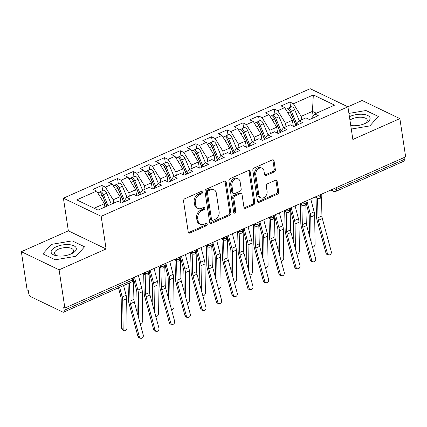 <?xml version="1.0" encoding="UTF-8"?>
<svg xmlns="http://www.w3.org/2000/svg" width="427" height="427" viewBox="0 0 427 427"><rect width="100%" height="100%" fill="white"/><g stroke="black" fill="none" stroke-linecap="round" stroke-linejoin="round"><path stroke-width="0.64" d="M202.425 192.198A1.345 1.025 115.7 0 0 201.934 191.461A1.345 1.025 115.7 0 0 201.17 191.477L184.827 198.726A1.921 1.462 115.7 0 0 183.551 201.122L188.216 231.968A1.921 1.462 115.7 0 0 188.921 233.019A1.921 1.462 115.7 0 0 190.01 232.998L206.353 225.75A1.345 1.025 115.7 0 0 207.244 224.074A1.345 1.025 115.7 0 0 206.753 223.337A1.345 1.025 115.7 0 0 205.99 223.348L203.876 224.287A6.149 4.681 115.7 0 1 200.38 224.346A6.149 4.681 115.7 0 1 198.123 220.989L197.733 218.416A6.149 4.681 115.7 0 1 201.827 210.751L203.941 209.812A1.345 1.025 115.7 0 0 204.837 208.136A1.345 1.025 115.7 0 0 204.341 207.399A1.345 1.025 115.7 0 0 203.578 207.415L201.464 208.349A6.149 4.681 115.7 0 1 197.973 208.413A6.149 4.681 115.7 0 1 195.715 205.051L195.326 202.483A6.149 4.681 115.7 0 1 199.414 194.813L201.533 193.874A1.345 1.025 115.7 0 0 202.425 192.198M197.973 208.413L196.831 207.864A6.149 4.681 115.7 0 1 194.568 204.501L194.184 201.934A6.149 4.681 115.7 0 1 198.272 194.264L200.386 193.324A1.345 1.025 115.7 0 0 201.282 191.648A1.345 1.025 115.7 0 0 201.234 191.451M188.43 232.571A1.921 1.462 115.7 0 0 188.867 232.448L205.206 225.2A1.345 1.025 115.7 0 0 206.102 223.524A1.345 1.025 115.7 0 0 206.054 223.321M200.38 224.346L199.238 223.796A6.149 4.681 115.7 0 1 196.98 220.439L196.591 217.866A6.149 4.681 115.7 0 1 200.685 210.201L202.798 209.262A1.345 1.025 115.7 0 0 203.695 207.586A1.345 1.025 115.7 0 0 203.647 207.383M274.086 172.017A1.921 1.462 115.7 0 0 275.362 169.62L274.054 160.963A1.921 1.462 115.7 0 0 273.349 159.917A1.921 1.462 115.7 0 0 272.255 159.933L254.108 167.987A1.921 1.462 115.7 0 0 252.832 170.384L257.497 201.229A1.921 1.462 115.7 0 0 258.202 202.275A1.921 1.462 115.7 0 0 259.296 202.259L277.438 194.205A1.921 1.462 115.7 0 0 278.719 191.808L277.139 181.358A1.921 1.462 115.7 0 0 276.434 180.306A1.921 1.462 115.7 0 0 275.34 180.327L267.574 183.77A1.921 1.462 115.7 0 0 266.299 186.167L267.078 191.349A5.14 3.912 115.7 0 1 265.279 196.617A5.14 3.912 115.7 0 1 260.742 197.813A5.14 3.912 115.7 0 1 258.853 195L255.784 174.696A5.14 3.912 115.7 0 1 257.582 169.434A5.14 3.912 115.7 0 1 262.119 168.238A5.14 3.912 115.7 0 1 264.009 171.046L264.521 174.429A1.921 1.462 115.7 0 0 265.226 175.481A1.921 1.462 115.7 0 0 266.32 175.46L274.086 172.017L272.938 171.467A1.921 1.462 115.7 0 0 274.219 169.071L272.912 160.413A1.921 1.462 115.7 0 0 272.693 159.81M59.097 269.821L106.099 248.962L68.352 230.836L21.35 251.695L59.097 269.821L64.877 308.054L63.735 307.504L64.157 310.296L132.664 279.898L132.391 278.1M106.099 248.962L101.162 216.318L347.925 106.825L352.862 139.474L399.869 118.615L405.65 156.853L64.877 308.054M226.225 182.185A1.921 1.462 115.7 0 0 225.52 181.139A1.921 1.462 115.7 0 0 224.431 181.155L206.284 189.209A1.921 1.462 115.7 0 0 205.003 191.606L209.668 222.451A1.921 1.462 115.7 0 0 210.372 223.497A1.921 1.462 115.7 0 0 211.466 223.481L229.614 215.427A1.921 1.462 115.7 0 0 230.89 213.03L226.225 182.185L225.082 181.635A1.921 1.462 115.7 0 0 224.864 181.032M230.196 178.598L248.343 170.544A1.921 1.462 115.7 0 1 249.432 170.528A1.921 1.462 115.7 0 1 250.142 171.574L254.807 202.419A1.921 1.462 115.7 0 1 253.526 204.816L245.76 208.264A1.921 1.462 115.7 0 1 244.671 208.28A1.921 1.462 115.7 0 1 243.961 207.234L242.072 194.723A1.921 1.462 115.7 0 0 241.367 193.671A1.921 1.462 115.7 0 0 240.273 193.693L235.122 195.977A1.921 1.462 115.7 0 0 233.841 198.374L235.811 211.397A1.345 1.025 115.7 0 1 235.341 212.774A1.345 1.025 115.7 0 1 234.156 213.089A1.345 1.025 115.7 0 1 233.66 212.352L228.92 180.995A1.921 1.462 115.7 0 1 230.196 178.598M101.162 216.318L63.415 198.192L310.183 88.699L347.925 106.825M102.64 190.565L101.872 185.462L93.097 189.358L96.641 191.061L76.743 199.889L98.018 210.105L117.916 201.277L121.46 202.98L130.235 199.083L126.691 197.381L133.582 194.322L137.131 196.025L145.906 192.134L142.356 190.431L149.253 187.373L152.797 189.076L161.571 185.179L158.027 183.477L164.918 180.418L168.462 182.121L177.237 178.23L173.693 176.527L180.589 173.469L184.133 175.171L192.908 171.28L189.358 169.572L196.255 166.514L199.799 168.217L208.573 164.326L205.029 162.623L211.92 159.565L215.47 161.267L224.244 157.376L220.695 155.674L227.591 152.615L231.135 154.318L239.91 150.421L236.366 148.719L243.257 145.66L246.801 147.363L255.576 143.472L252.031 141.769L258.927 138.711L262.472 140.414L271.246 136.517L267.697 134.815L274.593 131.756L278.137 133.459L286.912 129.568L283.368 127.865L290.259 124.807L293.808 126.509L302.583 122.613L299.033 120.91L305.929 117.852L309.474 119.555L318.248 115.664L314.704 113.961L311.128 118.823M101.872 185.462L105.416 187.165L112.306 184.106L120.051 196.73L120.958 202.74M118.306 183.61L117.537 178.513L108.762 182.404L112.306 184.106M117.537 178.513L121.081 180.215L127.977 177.157L135.722 189.78L136.629 195.785M133.977 176.661L133.203 171.558L124.433 175.454L127.977 177.157M133.203 171.558L136.752 173.261L143.643 170.202L151.388 182.825L152.295 188.835M149.642 169.706L148.874 164.608L140.099 168.5L143.643 170.202M148.874 164.608L152.418 166.311L159.314 163.253L167.053 175.876L167.966 181.881M165.313 162.756L164.539 157.654L155.764 161.55L159.314 163.253M164.539 157.654L168.083 159.356L174.979 156.298L182.724 168.921L183.631 174.931M180.979 155.807L180.21 150.704L171.435 154.595L174.979 156.298M180.21 150.704L183.754 152.407L190.645 149.349L198.39 161.972L199.297 167.976M196.644 148.852L195.876 143.755L187.101 147.646L190.645 149.349M195.876 143.755L199.42 145.458L206.316 142.394L214.06 155.017L214.968 161.027M212.315 141.903L211.541 136.8L202.772 140.691L206.316 142.394M211.541 136.8L215.091 138.503L221.981 135.444L229.726 148.068L230.633 154.072M227.981 134.948L227.212 129.851L218.437 133.742L221.981 135.444M227.212 129.851L230.756 131.553L237.652 128.495L245.392 141.113L246.304 147.123M243.652 127.999L242.878 122.896L234.103 126.792L237.652 128.495M242.878 122.896L246.422 124.599L253.318 121.54L261.062 134.163L261.97 140.173M259.317 121.044L258.548 115.947L249.774 119.838L253.318 121.54M258.548 115.947L262.093 117.649L268.983 114.591L276.728 127.214L277.635 133.219M274.983 114.094L274.214 108.992L265.439 112.888L268.983 114.591M274.214 108.992L277.758 110.694L284.654 107.636L292.399 120.259L293.306 126.269M290.654 107.14L289.88 102.042L281.11 105.933L284.654 107.636M289.88 102.042L293.429 103.745L313.327 94.917L334.603 105.133L314.704 113.961M299.033 120.91L295.457 125.773M313.162 116.059L312.452 111.362L301.168 116.368L301.681 119.736M293.429 103.745L301.168 116.368M316.343 113.23L312.452 111.362L313.327 94.917M283.368 127.865L279.792 132.728M292.399 120.259L285.503 123.318L286.01 126.691M277.758 110.694L285.503 123.318M267.697 134.815L264.126 139.677M276.728 127.214L269.837 130.272L270.344 133.64M262.093 117.649L269.837 130.272M252.031 141.769L248.455 146.632M261.062 134.163L254.166 137.222L254.679 140.595M246.422 124.599L254.166 137.222M236.366 148.719L232.79 153.581M245.392 141.113L238.501 144.177L239.008 147.545M230.756 131.553L238.501 144.177M220.695 155.674L217.119 160.536M229.726 148.068L222.83 151.126L223.342 154.499M215.091 138.503L222.83 151.126M205.029 162.623L201.453 167.485M214.06 155.017L207.164 158.075L207.671 161.449M199.42 145.458L207.164 158.075M189.358 169.572L185.788 174.435M198.39 161.972L191.499 165.03L192.006 168.403M183.754 152.407L191.499 165.03M173.693 176.527L170.117 181.39M182.724 168.921L175.828 171.98L176.34 175.353M168.083 159.356L175.828 171.98M158.027 183.477L154.451 188.339M167.053 175.876L160.162 178.934L160.669 182.302M152.418 166.311L160.162 178.934M142.356 190.431L138.78 195.294M151.388 182.825L144.491 185.884L145.004 189.257M136.752 173.261L144.491 185.884M126.691 197.381L123.115 202.243M135.722 189.78L128.826 192.839L129.338 196.207M121.081 180.215L128.826 192.839M21.35 251.695L27.131 289.928L28.278 290.477L28.7 293.269A2.936 1.42 -113.9 0 0 30.808 296.712L62.838 312.094A2.936 1.42 -113.9 0 0 63.634 312.158A2.936 1.42 -113.9 0 0 64.157 310.296M120.051 196.73L113.16 199.788L113.667 203.161M105.416 187.165L113.16 199.788M404.657 157.291L404.929 159.095A2.936 1.42 66.1 0 1 404.406 160.952L335.9 191.349A2.936 1.42 66.1 0 0 336.423 189.492L404.929 159.095M399.869 118.615L362.123 100.494L347.888 106.809M68.352 230.836L63.415 198.192M72.2 240.865L51.373 244.399L42.903 253.862L55.248 259.792L76.075 256.259L84.546 246.795L72.2 240.865L84.546 246.795L76.075 256.259L55.248 259.792L42.903 253.862L51.373 244.399L72.2 240.865M365.966 110.518L348.923 113.411L365.966 110.518L378.317 116.448L365.966 110.518M369.841 125.912L378.317 116.448L369.841 125.912L351.288 129.061L369.841 125.912M96.641 191.061L104.385 203.684L104.893 207.052M104.385 203.684L94.121 208.232M148.137 271.113L148.409 272.912A2.936 1.42 66.1 0 1 147.907 274.764A2.936 1.42 66.1 0 1 147.886 274.774A2.936 2.936 0 0 1 145.42 274.737A2.936 2.236 115.7 0 1 144.342 273.131L144.294 272.816M163.803 264.158L164.075 265.962A2.936 1.42 66.1 0 1 163.578 267.809A2.936 1.42 66.1 0 1 163.552 267.82A2.936 2.936 0 0 1 161.091 267.782A2.936 2.236 115.7 0 1 160.013 266.181L159.965 265.861M179.473 257.209L179.746 259.008A2.936 1.42 66.1 0 1 179.244 260.86A2.936 1.42 66.1 0 1 179.223 260.87A2.936 2.936 0 0 1 176.757 260.833A2.936 2.236 115.7 0 1 175.678 259.226L175.63 258.911M195.139 250.254L195.411 252.058A2.936 1.42 66.1 0 1 194.909 253.905A2.936 1.42 66.1 0 1 194.888 253.921A2.936 2.936 0 0 1 192.428 253.884A2.936 2.236 115.7 0 1 191.344 252.277L191.296 251.962M210.81 243.305L211.082 245.109A2.936 1.42 66.1 0 1 210.58 246.955A2.936 1.42 66.1 0 1 210.554 246.966A2.936 2.936 0 0 1 208.093 246.929A2.936 2.236 115.7 0 1 207.015 245.328L206.967 245.007M226.475 236.35L226.748 238.154A2.936 1.42 66.1 0 1 226.246 240.006A2.936 1.42 66.1 0 1 226.225 240.017A2.936 2.936 0 0 1 223.759 239.979A2.936 2.236 115.7 0 1 222.68 238.373L222.632 238.058M242.141 229.4L242.413 231.204A2.936 1.42 66.1 0 1 241.917 233.051A2.936 1.42 66.1 0 1 241.89 233.062A2.936 2.936 0 0 1 239.43 233.025A2.936 2.236 115.7 0 1 238.351 231.423L238.303 231.103M257.812 222.446L258.084 224.25A2.936 1.42 66.1 0 1 257.582 226.102A2.936 1.42 66.1 0 1 257.561 226.113A2.936 2.936 0 0 1 255.095 226.075A2.936 2.236 115.7 0 1 254.017 224.469L253.969 224.154M273.477 215.496L273.75 217.3A2.936 1.42 66.1 0 1 273.248 219.147A2.936 1.42 66.1 0 1 273.227 219.158A2.936 2.936 0 0 1 270.766 219.12A2.936 2.236 115.7 0 1 269.683 217.519L269.634 217.199M289.148 208.541L289.421 210.346A2.936 1.42 66.1 0 1 288.919 212.198A2.936 1.42 66.1 0 1 288.892 212.208A2.936 2.936 0 0 1 286.432 212.171A2.936 2.236 115.7 0 1 285.353 210.564L285.305 210.249M304.814 201.592L305.086 203.396A2.936 1.42 66.1 0 1 304.584 205.243A2.936 1.42 66.1 0 1 304.563 205.254A2.936 2.936 0 0 1 302.097 205.216A2.936 2.236 115.7 0 1 301.019 203.615L300.971 203.295M320.48 194.643L320.752 196.441A2.936 1.42 66.1 0 1 320.255 198.293A2.936 1.42 66.1 0 1 320.229 198.304A2.936 2.936 0 0 1 317.768 198.267A2.936 2.236 115.7 0 1 316.69 196.66L316.642 196.345M209.887 223.054A1.921 1.462 115.7 0 0 210.319 222.931L228.466 214.877A1.921 1.462 115.7 0 0 229.747 212.481L225.082 181.635M208.339 190.858A1.345 1.025 115.7 0 0 207.442 192.534L211.536 219.606A1.345 1.025 115.7 0 0 212.032 220.343A1.345 1.025 115.7 0 0 212.795 220.332L215.027 219.339A6.149 4.681 115.7 0 0 219.115 211.675L216.318 193.164A6.149 4.681 115.7 0 0 214.055 189.807A6.149 4.681 115.7 0 0 210.564 189.866L208.339 190.858L207.191 190.309A1.345 1.025 115.7 0 0 206.3 191.985L207.442 192.534M212.032 220.343L210.885 219.793A1.345 1.025 115.7 0 1 210.394 219.056L206.3 191.985M214.055 189.807L212.913 189.257A6.149 4.681 115.7 0 0 209.422 189.316L210.564 189.866M207.191 190.309L209.422 189.316M244.18 207.837A1.921 1.462 115.7 0 0 244.618 207.714L252.384 204.266A1.921 1.462 115.7 0 0 253.659 201.87L248.994 171.024A1.921 1.462 115.7 0 0 248.781 170.421M241.367 193.671L240.22 193.121A1.921 1.462 115.7 0 0 239.131 193.143L233.98 195.427A1.921 1.462 115.7 0 0 232.699 197.824L234.669 210.847L235.811 211.397M233.708 212.55A1.345 1.025 115.7 0 0 234.669 210.847M240.107 181.742A5.14 3.912 115.7 0 0 238.218 178.934A5.14 3.912 115.7 0 0 233.681 180.13A5.14 3.912 115.7 0 0 231.882 185.393L232.961 192.545A1.921 1.462 115.7 0 0 233.67 193.596A1.921 1.462 115.7 0 0 234.759 193.58L239.91 191.291A1.921 1.462 115.7 0 0 241.191 188.894L240.107 181.742M238.218 178.934L237.076 178.385A5.14 3.912 115.7 0 0 232.539 179.58A5.14 3.912 115.7 0 0 230.735 184.843L231.882 185.393M233.67 193.596L232.523 193.047A1.921 1.462 115.7 0 1 231.818 191.995L230.735 184.843M264.74 175.033A1.921 1.462 115.7 0 0 265.172 174.91L272.938 171.467M262.119 168.238L260.977 167.688A5.14 3.912 115.7 0 0 256.44 168.884A5.14 3.912 115.7 0 0 254.636 174.147L255.784 174.696M260.742 197.813L259.6 197.263A5.14 3.912 115.7 0 1 257.711 194.45L254.636 174.147M257.711 201.832A1.921 1.462 115.7 0 0 258.148 201.709L276.296 193.655A1.921 1.462 115.7 0 0 277.577 191.259L275.997 180.808A1.921 1.462 115.7 0 0 275.778 180.205M106.761 206.225L102.17 195.246A3.918 1.889 -113.9 0 0 99.843 192.363A3.918 1.889 -113.9 0 0 98.786 192.273L97.687 192.764M106.889 206.166L102.256 195.086A1.372 0.662 -113.9 0 0 101.647 194.21M108.015 205.67L103.425 194.691A3.918 1.889 -113.9 0 0 101.098 191.803A3.918 1.889 -113.9 0 0 100.041 191.718A3.918 1.889 -113.9 0 0 99.518 192.241M100.041 191.718L103.329 190.261A3.918 1.889 66.1 0 1 104.391 190.346A3.918 1.889 66.1 0 1 106.718 193.228L111.303 204.207M123.633 330.487L122.106 329.324A2.445 1.607 -52.7 0 1 121.631 328.246L123.157 329.409A2.445 1.607 127.3 0 0 123.633 330.487A2.445 1.607 127.3 0 0 125.81 330.124A2.445 1.607 127.3 0 0 127.075 327.674L126.638 298.724A9.789 4.729 -113.9 0 0 126.13 295.27L123.574 285.562M105.586 203.412L105.501 202.852M118.471 287.825L120.82 296.744A7.243 3.501 66.1 0 1 121.193 299.295L121.631 328.246M123.157 329.409L122.72 300.459A9.789 4.729 -113.9 0 0 122.213 297.005L119.656 287.296M139.346 336.754A2.445 2.039 99.6 0 0 140.899 338.301A2.445 2.039 99.6 0 0 143.264 335.019L134.329 301.985L130.411 303.72L139.346 336.754L137.964 336.519L129.023 303.49A9.789 4.729 66.1 0 1 128.484 300.021L128.079 283.565M140.899 338.301L139.512 338.067A2.445 2.039 -80.4 0 1 137.964 336.519M129.557 282.904L130.011 301.158A7.243 3.501 -113.9 0 0 130.411 303.72M133.459 280.598L133.929 299.418A7.243 3.501 -113.9 0 0 134.329 301.985M123.467 201.763L117.841 188.296A3.918 1.889 -113.9 0 0 115.514 185.409A3.918 1.889 -113.9 0 0 114.452 185.323L113.352 185.809M123.568 201.629L117.921 188.131A1.372 0.662 -113.9 0 0 117.313 187.256M124.417 200.471L119.096 187.741A3.918 1.889 -113.9 0 0 116.768 184.854A3.918 1.889 -113.9 0 0 115.706 184.768A3.918 1.889 -113.9 0 0 115.189 185.286M115.706 184.768L118.994 183.306A3.918 1.889 66.1 0 1 120.056 183.391A3.918 1.889 66.1 0 1 122.384 186.279L126.974 197.258M140.216 323.757A2.445 1.607 127.3 0 0 142.741 320.72L142.303 291.769A9.789 4.729 -113.9 0 0 141.796 288.316L138.407 275.426M121.252 196.463L121.172 195.897M133.822 279.669L136.485 289.789A7.243 3.501 66.1 0 1 136.859 292.346L137.163 312.479M138.764 318.382L138.385 293.509A9.789 4.729 -113.9 0 0 137.878 290.056L134.489 277.166M139.138 194.808L133.507 181.342A3.918 1.889 -113.9 0 0 131.18 178.459A3.918 1.889 -113.9 0 0 130.123 178.369L129.023 178.86M139.234 194.68L133.592 181.181A1.372 0.662 -113.9 0 0 132.984 180.306M140.083 193.522L134.761 180.786A3.918 1.889 -113.9 0 0 132.434 177.904A3.918 1.889 -113.9 0 0 131.372 177.813A3.918 1.889 -113.9 0 0 130.854 178.337M131.372 177.813L134.665 176.356A3.918 1.889 66.1 0 1 135.722 176.442A3.918 1.889 66.1 0 1 138.049 179.329L142.639 190.303M155.882 316.802A2.445 1.607 127.3 0 0 158.412 313.77L157.974 284.82A9.789 4.729 -113.9 0 0 157.462 281.366L154.072 268.476M136.923 189.508L136.837 188.947M149.493 272.72L152.151 282.839A7.243 3.501 66.1 0 1 152.53 285.391L152.834 305.529M154.43 311.432L154.056 286.56A9.789 4.729 -113.9 0 0 153.549 283.106L150.155 270.216M154.804 187.859L149.172 174.392A3.918 1.889 -113.9 0 0 146.851 171.505A3.918 1.889 -113.9 0 0 145.788 171.419L144.689 171.905M154.9 187.725L149.258 174.227A1.372 0.662 -113.9 0 0 148.649 173.351M155.754 186.572L150.427 173.837A3.918 1.889 -113.9 0 0 148.1 170.949A3.918 1.889 -113.9 0 0 147.043 170.864A3.918 1.889 -113.9 0 0 146.525 171.382M147.043 170.864L150.331 169.402A3.918 1.889 66.1 0 1 151.393 169.492A3.918 1.889 66.1 0 1 153.72 172.375L158.31 183.354M171.553 309.853A2.445 1.607 127.3 0 0 174.077 306.821L173.64 277.865A9.789 4.729 -113.9 0 0 173.132 274.412L169.743 261.527M152.588 182.559L152.508 181.998M165.158 265.77L167.822 275.885A7.243 3.501 66.1 0 1 168.195 278.441L168.5 298.574M170.101 304.478L169.722 279.605A9.789 4.729 -113.9 0 0 169.215 276.152L165.825 263.262M170.474 180.909L164.843 167.437A3.918 1.889 -113.9 0 0 162.516 164.555A3.918 1.889 -113.9 0 0 161.454 164.464L160.355 164.955M170.57 180.776L164.929 167.277A1.372 0.662 -113.9 0 0 164.315 166.402M171.419 179.618L166.098 166.882A3.918 1.889 -113.9 0 0 163.771 164A3.918 1.889 -113.9 0 0 162.708 163.909A3.918 1.889 -113.9 0 0 162.191 164.432M162.708 163.909L166.002 162.452A3.918 1.889 66.1 0 1 167.058 162.538A3.918 1.889 66.1 0 1 169.386 165.425L173.976 176.399M187.218 302.903A2.445 1.607 127.3 0 0 189.743 299.866L189.305 270.915A9.789 4.729 -113.9 0 0 188.798 267.462L185.409 254.572M168.254 175.604L168.174 175.043M180.829 258.815L183.487 268.935A7.243 3.501 66.1 0 1 183.866 271.492L184.17 291.625M185.766 297.528L185.393 272.656A9.789 4.729 -113.9 0 0 184.88 269.202L181.491 256.312M155.012 329.804A2.445 2.039 99.6 0 0 156.565 331.347A2.445 2.039 99.6 0 0 158.929 328.064L149.994 295.03L146.077 296.77L155.012 329.804L153.629 329.569L144.694 296.535A9.789 4.729 66.1 0 1 144.155 293.066L143.675 273.899M156.565 331.347L155.177 331.112A2.445 2.039 -80.4 0 1 153.629 329.569M145.191 274.625L145.676 294.203A7.243 3.501 -113.9 0 0 146.077 296.77M149.13 273.648L149.594 292.468A7.243 3.501 -113.9 0 0 149.994 295.03M170.683 322.849A2.445 2.039 99.6 0 0 172.23 324.397A2.445 2.039 99.6 0 0 174.6 321.115L165.66 288.081L161.742 289.821L170.683 322.849L169.295 322.62L160.36 289.586A9.789 4.729 66.1 0 1 159.821 286.117L159.346 266.944M172.23 324.397L170.848 324.162A2.445 2.039 -80.4 0 1 169.295 322.62M160.862 267.676L161.347 287.254A7.243 3.501 -113.9 0 0 161.742 289.821M164.795 266.694L165.265 285.514A7.243 3.501 -113.9 0 0 165.66 288.081M186.348 315.9A2.445 2.039 99.6 0 0 187.901 317.442A2.445 2.039 99.6 0 0 190.266 314.16L181.331 281.131L177.413 282.866L186.348 315.9L184.966 315.665L176.025 282.631A9.789 4.729 66.1 0 1 175.486 279.167L175.011 259.995M187.901 317.442L186.514 317.208A2.445 2.039 -80.4 0 1 184.966 315.665M176.527 260.721L177.013 280.299A7.243 3.501 -113.9 0 0 177.413 282.866M180.461 259.744L180.931 278.564A7.243 3.501 -113.9 0 0 181.331 281.131M202.019 308.945A2.445 2.039 99.6 0 0 203.567 310.493A2.445 2.039 99.6 0 0 205.931 307.21L196.996 274.177L193.079 275.917L202.019 308.945L200.631 308.716L191.696 275.682A9.789 4.729 66.1 0 1 191.157 272.212L190.682 253.046M203.567 310.493L202.184 310.258A2.445 2.039 -80.4 0 1 200.631 308.716M192.193 253.771L192.684 273.349A7.243 3.501 -113.9 0 0 193.079 275.917M196.132 252.795L196.596 271.609A7.243 3.501 -113.9 0 0 196.996 274.177M56.289 246.758A12.725 5.498 -8.6 0 0 57.383 255.901A12.725 5.498 -8.6 0 0 71.16 253.9A12.725 5.498 -8.6 0 0 71.432 253.777A12.725 5.498 -8.6 0 0 73.807 245.765A12.725 5.498 -8.6 0 0 56.289 246.758M70.53 254.166A9.634 4.163 -8.6 0 0 73.492 250.478A9.634 4.163 -8.6 0 0 68.01 247.623A9.634 4.163 -8.6 0 0 58.334 249.219A9.634 4.163 -8.6 0 0 54.437 253.36A9.634 4.163 -8.6 0 0 58.36 256.008M350.748 125.495A12.725 5.498 -8.6 0 0 351.149 125.554A12.725 5.498 -8.6 0 0 364.93 123.552A12.725 5.498 -8.6 0 0 365.202 123.43A12.725 5.498 -8.6 0 0 367.578 115.418A12.725 5.498 -8.6 0 0 350.06 116.411A12.725 5.498 -8.6 0 0 349.419 116.71M364.3 123.819A9.634 4.163 -8.6 0 0 367.263 120.131A9.634 4.163 -8.6 0 0 361.781 117.276A9.634 4.163 -8.6 0 0 352.104 118.871A9.634 4.163 -8.6 0 0 349.937 120.104M350.716 125.282A9.634 4.163 -8.6 0 0 352.126 125.661M186.14 173.954L180.509 160.488A3.918 1.889 -113.9 0 0 178.182 157.6A3.918 1.889 -113.9 0 0 177.125 157.515L176.025 158.001M186.236 173.821L180.594 160.328A1.372 0.662 -113.9 0 0 179.986 159.447M187.09 172.668L181.763 159.933A3.918 1.889 -113.9 0 0 179.436 157.045A3.918 1.889 -113.9 0 0 178.379 156.96A3.918 1.889 -113.9 0 0 177.856 157.478M178.379 156.96L181.667 155.497A3.918 1.889 66.1 0 1 182.729 155.588A3.918 1.889 66.1 0 1 185.056 158.47L189.641 169.45M202.889 295.948A2.445 1.607 127.3 0 0 205.414 292.917L204.976 263.966A9.789 4.729 -113.9 0 0 204.469 260.513L201.074 247.623M183.925 168.654L183.84 168.094M196.495 251.866L199.158 261.981A7.243 3.501 66.1 0 1 199.532 264.537L199.836 284.67M201.432 290.573L201.058 265.701A9.789 4.729 -113.9 0 0 200.551 262.247L197.162 249.357M217.685 301.996A2.445 2.039 99.6 0 0 219.238 303.538A2.445 2.039 99.6 0 0 221.602 300.256L212.667 267.227L208.75 268.962L217.685 301.996L216.302 301.761L207.362 268.727A9.789 4.729 66.1 0 1 206.823 265.263L206.348 246.091M219.238 303.538L217.85 303.303A2.445 2.039 -80.4 0 1 216.302 301.761M207.864 246.817L208.349 266.395A7.243 3.501 -113.9 0 0 208.75 268.962M211.797 245.84L212.267 264.66A7.243 3.501 -113.9 0 0 212.667 267.227M201.806 167.005L196.18 153.533A3.918 1.889 -113.9 0 0 193.853 150.651A3.918 1.889 -113.9 0 0 192.79 150.566L191.691 151.051M201.907 166.872L196.26 153.373A1.372 0.662 -113.9 0 0 195.651 152.498M202.756 165.713L197.429 152.978A3.918 1.889 -113.9 0 0 195.107 150.096A3.918 1.889 -113.9 0 0 194.045 150.005A3.918 1.889 -113.9 0 0 193.527 150.528M194.045 150.005L197.333 148.548A3.918 1.889 66.1 0 1 198.395 148.633A3.918 1.889 66.1 0 1 200.722 151.521L205.312 162.5M218.555 288.999A2.445 1.607 127.3 0 0 221.079 285.962L220.642 257.011A9.789 4.729 -113.9 0 0 220.135 253.558L216.745 240.668M199.59 161.705L199.51 161.139M212.16 244.911L214.824 255.031A7.243 3.501 66.1 0 1 215.197 257.588L215.502 277.721M217.103 283.624L216.724 258.751A9.789 4.729 -113.9 0 0 216.217 255.298L212.827 242.408M217.476 160.05L211.845 146.584A3.918 1.889 -113.9 0 0 209.518 143.696A3.918 1.889 -113.9 0 0 208.461 143.611L207.362 144.096M217.573 159.917L211.931 146.424A1.372 0.662 -113.9 0 0 211.322 145.548M218.421 158.764L213.1 146.029A3.918 1.889 -113.9 0 0 210.773 143.141A3.918 1.889 -113.9 0 0 209.71 143.056A3.918 1.889 -113.9 0 0 209.193 143.579M209.71 143.056L213.004 141.593A3.918 1.889 66.1 0 1 214.06 141.684A3.918 1.889 66.1 0 1 216.388 144.566L220.978 155.545M234.22 282.044A2.445 1.607 127.3 0 0 236.75 279.012L236.312 250.062A9.789 4.729 -113.9 0 0 235.8 246.609L232.411 233.718M215.261 154.75L215.176 154.19M227.831 237.962L230.489 248.076A7.243 3.501 66.1 0 1 230.868 250.633L231.172 270.766M232.768 276.675L232.395 251.797A9.789 4.729 -113.9 0 0 231.888 248.343L228.493 235.453M233.142 153.101L227.511 139.634A3.918 1.889 -113.9 0 0 225.189 136.747A3.918 1.889 -113.9 0 0 224.127 136.661L223.027 137.147M233.238 152.967L227.596 139.469A1.372 0.662 -113.9 0 0 226.988 138.594M234.092 151.809L228.765 139.074A3.918 1.889 -113.9 0 0 226.438 136.192A3.918 1.889 -113.9 0 0 225.381 136.101A3.918 1.889 -113.9 0 0 224.864 136.624M225.381 136.101L228.669 134.644A3.918 1.889 66.1 0 1 229.731 134.729A3.918 1.889 66.1 0 1 232.058 137.617L236.649 148.596M249.891 275.095A2.445 1.607 127.3 0 0 252.416 272.058L251.978 243.107A9.789 4.729 -113.9 0 0 251.471 239.654L248.082 226.764M230.927 147.801L230.847 147.235M243.497 231.007L246.16 241.127A7.243 3.501 66.1 0 1 246.534 243.684L246.838 263.817M248.439 269.72L248.06 244.847A9.789 4.729 -113.9 0 0 247.553 241.394L244.164 228.504M233.35 295.046A2.445 2.039 99.6 0 0 234.903 296.589A2.445 2.039 99.6 0 0 237.268 293.306L228.333 260.273L224.415 262.013L233.35 295.046L231.968 294.811L223.033 261.778A9.789 4.729 66.1 0 1 222.494 258.308L222.013 239.141M234.903 296.589L233.516 296.354A2.445 2.039 -80.4 0 1 231.968 294.811M223.529 239.867L224.015 259.445A7.243 3.501 -113.9 0 0 224.415 262.013M227.468 238.89L227.933 257.705A7.243 3.501 -113.9 0 0 228.333 260.273M249.021 288.092A2.445 2.039 99.6 0 0 250.569 289.634A2.445 2.039 99.6 0 0 252.939 286.352L243.998 253.323L240.081 255.058L249.021 288.092L247.633 287.857L238.698 254.828A9.789 4.729 66.1 0 1 238.159 251.359L237.684 232.187M250.569 289.634L249.187 289.405A2.445 2.039 -80.4 0 1 247.633 287.857M239.2 232.912L239.686 252.496A7.243 3.501 -113.9 0 0 240.081 255.058M243.134 231.936L243.603 250.756A7.243 3.501 -113.9 0 0 243.998 253.323M264.687 281.142A2.445 2.039 99.6 0 0 266.24 282.685A2.445 2.039 99.6 0 0 268.604 279.402L259.669 246.368L255.752 248.108L264.687 281.142L263.304 280.907L254.364 247.873A9.789 4.729 66.1 0 1 253.825 244.404L253.35 225.237M266.24 282.685L264.852 282.45A2.445 2.039 -80.4 0 1 263.304 280.907M254.866 225.963L255.351 245.541A7.243 3.501 -113.9 0 0 255.752 248.108M258.799 224.986L259.269 243.801A7.243 3.501 -113.9 0 0 259.669 246.368M248.813 146.146L243.182 132.68A3.918 1.889 -113.9 0 0 240.855 129.797A3.918 1.889 -113.9 0 0 239.793 129.707L238.693 130.198M248.909 146.018L243.267 132.519A1.372 0.662 -113.9 0 0 242.653 131.644M249.758 144.86L244.436 132.124A3.918 1.889 -113.9 0 0 242.109 129.237A3.918 1.889 -113.9 0 0 241.047 129.151A3.918 1.889 -113.9 0 0 240.529 129.675M241.047 129.151L244.34 127.689A3.918 1.889 66.1 0 1 245.397 127.78A3.918 1.889 66.1 0 1 247.724 130.662L252.314 141.641M265.557 268.14A2.445 1.607 127.3 0 0 268.081 265.108L267.644 236.158A9.789 4.729 -113.9 0 0 267.137 232.704L263.747 219.814M246.592 140.846L246.512 140.286M259.168 224.058L261.826 234.177A7.243 3.501 66.1 0 1 262.205 236.729L262.509 256.862M264.105 262.77L263.731 237.892A9.789 4.729 -113.9 0 0 263.219 234.439L259.829 221.549M280.358 274.187A2.445 2.039 99.6 0 0 281.905 275.73A2.445 2.039 99.6 0 0 284.27 272.453L275.335 239.419L271.417 241.154L280.358 274.187L278.97 273.953L270.035 240.924A9.789 4.729 66.1 0 1 269.496 237.455L269.021 218.282M281.905 275.73L280.523 275.5A2.445 2.039 -80.4 0 1 278.97 273.953M270.531 219.014L271.022 238.592A7.243 3.501 -113.9 0 0 271.417 241.154M274.47 218.032L274.935 236.852A7.243 3.501 -113.9 0 0 275.335 239.419M264.478 139.197L258.847 125.73A3.918 1.889 -113.9 0 0 256.52 122.843A3.918 1.889 -113.9 0 0 255.463 122.757L254.364 123.243M264.575 139.063L258.933 125.565A1.372 0.662 -113.9 0 0 258.324 124.689M265.429 137.905L260.102 125.17A3.918 1.889 -113.9 0 0 257.775 122.287A3.918 1.889 -113.9 0 0 256.718 122.202A3.918 1.889 -113.9 0 0 256.195 122.72M256.718 122.202L260.006 120.74A3.918 1.889 66.1 0 1 261.068 120.825A3.918 1.889 66.1 0 1 263.395 123.713L267.98 134.692M281.228 261.191A2.445 1.607 127.3 0 0 283.752 258.154L283.314 229.203A9.789 4.729 -113.9 0 0 282.807 225.75L279.413 212.859M262.263 133.897L262.178 133.331M274.833 217.103L277.497 227.223A7.243 3.501 66.1 0 1 277.87 229.779L278.174 249.912M279.77 255.816L279.397 230.943A9.789 4.729 -113.9 0 0 278.89 227.49L275.5 214.6M296.023 267.238A2.445 2.039 99.6 0 0 297.576 268.78A2.445 2.039 99.6 0 0 299.941 265.498L291 232.464L287.088 234.204L296.023 267.238L294.635 267.003L285.7 233.969A9.789 4.729 66.1 0 1 285.161 230.5L284.686 211.333M297.576 268.78L296.189 268.546A2.445 2.039 -80.4 0 1 294.635 267.003M286.202 212.059L286.688 231.637A7.243 3.501 -113.9 0 0 287.088 234.204M290.136 211.082L290.606 229.902A7.243 3.501 -113.9 0 0 291 232.464M280.144 132.242L274.518 118.775A3.918 1.889 -113.9 0 0 272.191 115.893A3.918 1.889 -113.9 0 0 271.129 115.802L270.029 116.293M280.245 132.114L274.598 118.615A1.372 0.662 -113.9 0 0 273.99 117.74M281.094 130.956L275.767 118.22A3.918 1.889 -113.9 0 0 273.445 115.333A3.918 1.889 -113.9 0 0 272.383 115.247A3.918 1.889 -113.9 0 0 271.866 115.77M272.383 115.247L275.671 113.79A3.918 1.889 66.1 0 1 276.733 113.876A3.918 1.889 66.1 0 1 279.061 116.763L283.651 127.737M296.893 254.236A2.445 1.607 127.3 0 0 299.418 251.204L298.98 222.253A9.789 4.729 -113.9 0 0 298.473 218.8L295.084 205.91M277.929 126.942L277.849 126.381M290.499 210.153L293.162 220.273A7.243 3.501 66.1 0 1 293.536 222.825L293.84 242.963M295.441 248.866L295.062 223.988A9.789 4.729 -113.9 0 0 294.555 220.535L291.166 207.65M311.689 260.283A2.445 2.039 99.6 0 0 313.242 261.831A2.445 2.039 99.6 0 0 315.606 258.548L306.671 225.515L302.754 227.255L311.689 260.283L310.306 260.048L301.371 227.02A9.789 4.729 66.1 0 1 300.832 223.551L300.352 204.378M313.242 261.831L311.854 261.596A2.445 2.039 -80.4 0 1 310.306 260.048M301.868 205.109L302.353 224.687A7.243 3.501 -113.9 0 0 302.754 227.255M305.807 204.127L306.271 222.947A7.243 3.501 -113.9 0 0 306.671 225.515M295.815 125.292L290.184 111.826A3.918 1.889 -113.9 0 0 287.857 108.938A3.918 1.889 -113.9 0 0 286.8 108.853L285.7 109.339M295.911 125.159L290.269 111.66A1.372 0.662 -113.9 0 0 289.661 110.785M296.76 124.006L291.438 111.271A3.918 1.889 -113.9 0 0 289.111 108.383A3.918 1.889 -113.9 0 0 288.049 108.298A3.918 1.889 -113.9 0 0 287.531 108.816M288.049 108.298L291.342 106.835A3.918 1.889 66.1 0 1 292.399 106.926A3.918 1.889 66.1 0 1 294.726 109.808L299.316 120.788M312.559 247.286A2.445 1.607 127.3 0 0 315.083 244.249L314.651 215.299A9.789 4.729 -113.9 0 0 314.139 211.845L310.749 198.955M293.6 119.992L293.514 119.427M306.17 203.204L308.828 213.319A7.243 3.501 66.1 0 1 309.207 215.875L309.511 236.008M311.107 241.912L310.733 217.039A9.789 4.729 -113.9 0 0 310.226 213.585L306.832 200.695M327.36 253.334A2.445 2.039 99.6 0 0 328.907 254.876A2.445 2.039 99.6 0 0 331.277 251.594L322.337 218.56L318.419 220.3L327.36 253.334L325.972 253.099L317.037 220.065A9.789 4.729 66.1 0 1 316.498 216.596L316.023 197.429M328.907 254.876L327.525 254.641A2.445 2.039 -80.4 0 1 325.972 253.099M317.539 198.155L318.024 217.733A7.243 3.501 -113.9 0 0 318.419 220.3M321.472 197.178L321.942 215.998A7.243 3.501 -113.9 0 0 322.337 218.56M63.634 312.158L132.14 281.761A2.936 1.42 -113.9 0 0 132.664 279.898A2.936 1.27 -8.6 0 0 133.854 278.639L133.683 277.523M336.15 187.688L336.423 189.492A2.936 1.27 -8.6 0 1 332.355 189.711L332.307 189.391M143.979 272.954L144.342 273.131A2.936 1.27 -8.6 0 0 148.409 272.912A2.936 1.27 -8.6 0 0 149.519 271.684C149.936 272.538 149.397 273.563 147.907 274.764M159.645 266.005L160.013 266.181A2.936 1.27 -8.6 0 0 164.075 265.962A2.936 1.27 -8.6 0 0 165.19 264.735C165.601 265.589 165.068 266.613 163.578 267.809M175.31 259.05L175.678 259.226A2.936 1.27 -8.6 0 0 179.746 259.008A2.936 1.27 -8.6 0 0 180.856 257.78C181.272 258.634 180.733 259.659 179.244 260.86M190.981 252.101L191.344 252.277A2.936 1.27 -8.6 0 0 195.411 252.058A2.936 1.27 -8.6 0 0 196.521 250.83C196.938 251.684 196.404 252.709 194.909 253.905M206.647 245.151L207.015 245.328A2.936 1.27 -8.6 0 0 211.082 245.109A2.936 1.27 -8.6 0 0 212.192 243.876C212.609 244.73 212.07 245.76 210.58 246.955M222.318 238.197L222.68 238.373A2.936 1.27 -8.6 0 0 226.748 238.154A2.936 1.27 -8.6 0 0 227.858 236.926C228.274 237.78 227.735 238.805 226.246 240.006M237.983 231.247L238.351 231.423A2.936 1.27 -8.6 0 0 242.413 231.204A2.936 1.27 -8.6 0 0 243.523 229.977C243.94 230.826 243.406 231.856 241.917 233.051M253.649 224.292L254.017 224.469A2.936 1.27 -8.6 0 0 258.084 224.25A2.936 1.27 -8.6 0 0 259.194 223.022C259.611 223.876 259.072 224.901 257.582 226.102M269.32 217.343L269.683 217.519A2.936 1.27 -8.6 0 0 273.75 217.3A2.936 1.27 -8.6 0 0 274.86 216.073C275.276 216.927 274.742 217.951 273.248 219.147M284.985 210.388L285.353 210.564A2.936 1.27 -8.6 0 0 289.421 210.346A2.936 1.27 -8.6 0 0 290.531 209.118C290.947 209.972 290.408 210.997 288.919 212.198M300.656 203.439L301.019 203.615A2.936 1.27 -8.6 0 0 305.086 203.396A2.936 1.27 -8.6 0 0 306.196 202.168C306.613 203.022 306.074 204.047 304.584 205.243M316.322 196.484L316.69 196.66A2.936 1.27 -8.6 0 0 320.752 196.441A2.936 1.27 -8.6 0 0 321.862 195.214C322.278 196.068 321.744 197.093 320.255 198.293M331.987 189.535L332.355 189.711A2.936 2.236 115.7 0 0 333.434 191.317A2.936 2.936 0 0 0 335.9 191.349M198.272 194.264L199.414 194.813M194.184 201.934L195.326 202.483M194.568 204.501L195.715 205.051M202.798 209.262L203.941 209.812M200.685 210.201L201.827 210.751M196.591 217.866L197.733 218.416M196.98 220.439L198.123 220.989M205.206 225.2L206.353 225.75M188.867 232.448L190.01 232.998M200.386 193.324L201.533 193.874M229.747 212.481L230.89 213.03M228.466 214.877L229.614 215.427M210.319 222.931L211.466 223.481M210.394 219.056L211.536 219.606M248.994 171.024L250.142 171.574M253.659 201.87L254.807 202.419M252.384 204.266L253.526 204.816M244.618 207.714L245.76 208.264M239.131 193.143L240.273 193.693M233.98 195.427L235.122 195.977M232.699 197.824L233.841 198.374M231.818 191.995L232.961 192.545M265.172 174.91L266.32 175.46M257.711 194.45L258.853 195M275.997 180.808L277.139 181.358M277.577 191.259L278.719 191.808M276.296 193.655L277.438 194.205M258.148 201.709L259.296 202.259M272.912 160.413L274.054 160.963M274.219 169.071L275.362 169.62M103.425 194.691L106.718 193.228M99.843 196.281L102.17 195.246M122.72 300.459L126.638 298.724M122.213 297.005L126.13 295.27M133.929 299.418L130.011 301.158M119.096 187.741L122.384 186.279M115.509 189.326L117.841 188.296M138.385 293.509L142.303 291.769M137.878 290.056L141.796 288.316M134.761 180.786L138.049 179.329M131.18 182.377L133.507 181.342M154.056 286.56L157.974 284.82M153.549 283.106L157.462 281.366M150.427 173.837L153.72 172.375M146.845 175.422L149.172 174.392M169.722 279.605L173.64 277.865M169.215 276.152L173.132 274.412M166.098 166.882L169.386 165.425M162.516 168.473L164.843 167.437M185.393 272.656L189.305 270.915M184.88 269.202L188.798 267.462M149.594 292.468L145.676 294.203M165.265 285.514L161.347 287.254M180.931 278.564L177.013 280.299M196.596 271.609L192.684 273.349M181.763 159.933L185.056 158.47M178.182 161.518L180.509 160.488M201.058 265.701L204.976 263.966M200.551 262.247L204.469 260.513M212.267 264.66L208.349 266.395M197.429 152.978L200.722 151.521M193.847 154.569L196.18 153.533M216.724 258.751L220.642 257.011M216.217 255.298L220.135 253.558M213.1 146.029L216.388 144.566M209.518 147.619L211.845 146.584M232.395 251.797L236.312 250.062M231.888 248.343L235.8 246.609M228.765 139.074L232.058 137.617M225.184 140.664L227.511 139.634M248.06 244.847L251.978 243.107M247.553 241.394L251.471 239.654M227.933 257.705L224.015 259.445M243.603 250.756L239.686 252.496M259.269 243.801L255.351 245.541M244.436 132.124L247.724 130.662M240.855 133.715L243.182 132.68M263.731 237.892L267.644 236.158M263.219 234.439L267.137 232.704M274.935 236.852L271.022 238.592M260.102 125.17L263.395 123.713M256.52 126.76L258.847 125.73M279.397 230.943L283.314 229.203M278.89 227.49L282.807 225.75M290.606 229.902L286.688 231.637M275.767 118.22L279.061 116.763M272.186 119.811L274.518 118.775M295.062 223.988L298.98 222.253M294.555 220.535L298.473 218.8M306.271 222.947L302.353 224.687M291.438 111.271L294.726 109.808M287.857 112.856L290.184 111.826M310.733 217.039L314.651 215.299M310.226 213.585L314.139 211.845M321.942 215.998L318.024 217.733M142.799 273.477L145.42 274.737M132.14 281.761A2.936 2.936 0 0 0 133.854 278.639M158.47 266.528L161.091 267.782M149.354 270.574L149.519 271.684M174.136 259.573L176.757 260.833M165.019 263.619L165.19 264.735M189.807 252.624L192.428 253.884M180.685 256.67L180.856 257.78M205.472 245.669L208.093 246.929M196.356 249.715L196.521 250.83M221.138 238.72L223.759 239.979M212.022 242.766L212.192 243.876M236.809 231.765L239.43 233.025M227.692 235.811L227.858 236.926M252.474 224.815L255.095 226.075M243.358 228.861L243.523 229.977M268.14 217.861L270.766 219.12M259.024 221.907L259.194 223.022M283.811 210.911L286.432 212.171M274.694 214.957L274.86 216.073M299.476 203.962L302.097 205.216M290.36 208.008L290.531 209.118M315.147 197.007L317.768 198.267M306.031 201.053L306.196 202.168M330.813 190.058L333.434 191.317M321.696 194.104L321.862 195.214"/></g></svg>
